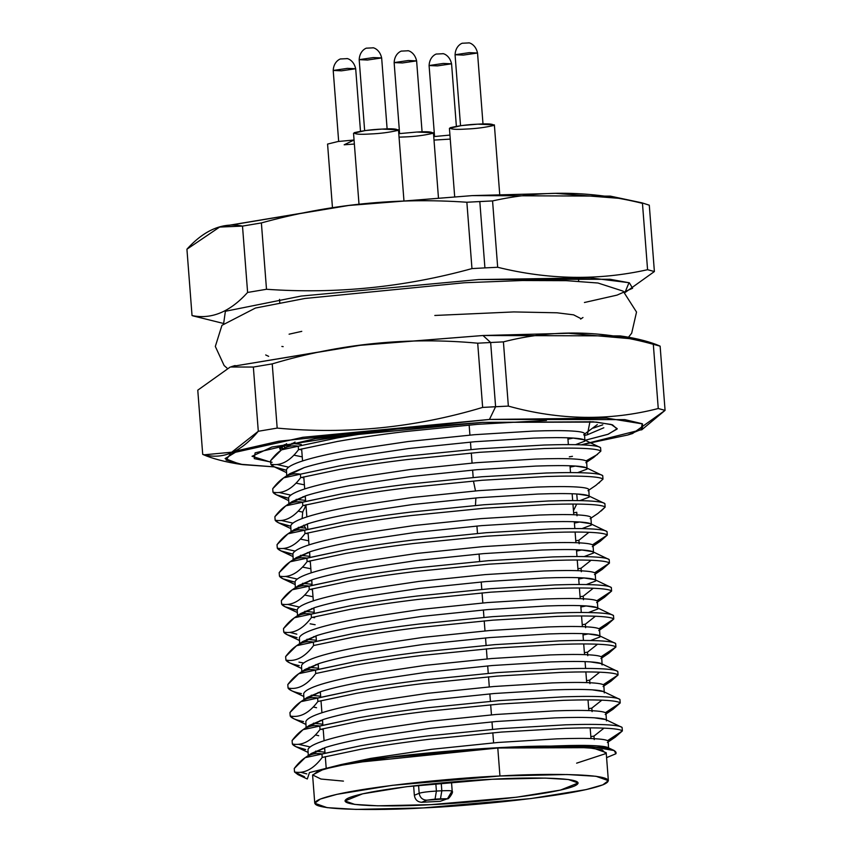 <?xml version="1.0" encoding="UTF-8"?>
<svg xmlns="http://www.w3.org/2000/svg" width="852" height="852" viewBox="0 0 852 852"><rect width="100%" height="100%" fill="white"/><g stroke="black" fill="none" stroke-linecap="round" stroke-linejoin="round"><path stroke-width="1.28" d="M492.051 779.282L406.564 786.694L362.611 793.83L344.964 800.933L354.773 804.416L377.777 805.811L431.08 804.639L516.568 797.216L560.509 790.081L578.157 782.988L568.348 779.505L545.344 778.11L492.051 779.282C526.195 777.077 595.133 776.875 574.11 786.172C550.009 795.64 462.774 803.457 431.08 804.639C396.925 806.844 327.988 807.046 349.022 797.738C373.123 788.281 460.357 780.464 492.051 779.282M440.186 801.338L421.74 802.286C417.555 802.03 415.084 799.698 414.349 795.289L413.625 785.842L414.349 795.289L419.173 793.276C422.251 792.317 427.992 791.572 436.405 791.05L441.826 790.773C449.771 790.454 453.072 790.731 451.72 791.604L447.481 798.729L426.788 800.188L421.74 802.286L440.186 801.338L447.481 798.729C448.045 800.124 453.903 792.083 452.199 791.22L451.72 791.604C453.072 790.731 449.771 790.454 441.826 790.773L441.229 782.945L441.826 790.773L440.484 798.846L447.481 798.729M608.36 780.666L606.209 752.689L593.855 748.301L564.897 746.544L497.792 748.013L390.163 757.353L334.836 766.342L318.137 771.092L312.609 775.277L314.761 803.255L320.288 799.069L336.987 794.32L392.314 785.331L499.943 775.991L567.049 774.521L596.006 776.278L608.36 780.666L602.833 784.852L586.133 789.602L530.807 798.58L423.178 807.92L356.072 809.4L327.115 807.643L314.761 803.255M343.441 781.114L320.938 779.037L312.631 774.937L323.717 769.186L352.611 762.87L497.792 748.013L499.943 775.991L497.792 748.013L588.072 747.662L602.226 749.962L605.996 753.541L576.634 763.168M499.943 775.991C460.037 777.482 350.204 787.323 319.862 799.24C293.386 810.955 380.184 810.699 423.178 807.92C463.083 806.439 572.917 796.599 603.259 784.681C629.734 772.966 542.937 773.222 499.943 775.991M435.819 783.457L436.405 791.05L435.819 783.457M418.556 785.267L419.173 793.276L418.556 785.267M440.484 798.846L441.826 790.773L436.405 791.05L435.052 799.123L440.484 798.846M435.052 799.123L436.405 791.05C427.992 791.572 422.251 792.317 419.173 793.276C419.961 797.642 422.496 799.943 426.788 800.188L435.052 799.123M426.788 800.188C422.496 799.943 419.961 797.642 419.173 793.276L414.349 795.289C415.084 799.698 417.555 802.03 421.74 802.286L426.788 800.188M473.467 481.103L475.501 490.933L473.467 481.103M475.895 497.941L475.459 505.438L475.895 497.941M608.168 741.432L608.594 748.865L607.764 747.513L596.528 745.798C587.475 745.234 574.397 745.255 557.293 745.862L592.864 746.959L614.239 750.559L615.889 753.764L606.592 757.63L615.889 753.764C618.371 748.322 596.688 745.777 550.861 746.107C496.333 745.617 380.823 755.799 340.917 764.617L370.801 758.386L431.751 749.291L498.122 742.465L556.75 738.854C573.854 738.258 586.932 738.237 595.995 738.791C604.909 739.366 608.924 740.388 608.04 741.879C608.924 740.388 604.909 739.366 595.995 738.791C586.932 738.237 573.854 738.258 556.75 738.854L498.122 742.465L431.751 749.291L370.801 758.386L340.917 764.617C380.823 755.799 496.333 745.617 550.861 746.107L557.293 745.862C574.397 745.255 587.475 745.234 596.528 745.798C605.452 746.363 609.468 747.396 608.573 748.887M622.098 727.427L622.375 730.931L607.551 740.676L615.272 737.15L622.375 730.931C621.119 729.791 616.752 728.95 609.265 728.428C599.286 727.746 584.877 727.704 566.026 728.3L501.423 732.07L428.29 739.387C403.72 742.369 381.334 745.638 361.131 749.206L322.205 757.449C313.536 769.036 304.313 773.882 294.526 771.987L297.976 774.628L304.558 776.811L294.526 771.987L294.249 768.493L305.197 757.63L360.865 745.713C381.068 742.135 403.454 738.865 428.023 735.894L501.157 728.577L565.76 724.807C584.6 724.211 599.02 724.253 608.999 724.935C616.486 725.457 620.852 726.287 622.098 727.427C620.852 726.287 616.486 725.457 608.999 724.935C599.02 724.253 584.6 724.211 565.76 724.807L501.157 728.577L428.023 735.894C403.454 738.865 381.068 742.135 360.865 745.713L321.928 753.956L322.205 757.449L361.131 749.206C381.334 745.638 403.72 742.369 428.29 739.387L501.423 732.07L566.026 728.3C584.877 727.704 599.286 727.746 609.265 728.428C616.752 728.95 621.119 729.791 622.375 730.931L622.098 727.427L605.612 719.535L594.376 717.81C585.324 717.256 572.246 717.277 555.142 717.885L496.514 721.484L430.132 728.322L369.182 737.406C350.939 740.718 336.465 744.03 325.773 747.364L311.459 753.402L309.18 755.394L325.773 747.364C336.465 744.03 350.939 740.718 369.182 737.406L430.132 728.322L496.514 721.484L555.142 717.885C572.246 717.277 585.324 717.256 594.376 717.81C603.301 718.385 607.316 719.418 606.422 720.909L606.017 713.454M307.977 749.6C308.903 746.767 314.654 743.689 325.23 740.367C335.922 737.033 350.396 733.71 368.65 730.409L429.589 721.314L495.97 714.487L554.599 710.877C571.703 710.28 584.781 710.259 593.833 710.813C602.758 711.388 606.773 712.41 605.889 713.901C606.773 712.41 602.758 711.388 593.833 710.813C584.781 710.259 571.703 710.28 554.599 710.877L495.97 714.487L429.589 721.314L368.65 730.409C350.396 733.71 335.922 737.033 325.23 740.367C314.654 743.689 308.903 746.767 307.977 749.6L308.286 755.82M310.948 753.754L312.162 754.318L310.948 753.754M318.712 735.713L315.389 734.946L318.712 735.713M619.947 699.449L620.213 702.953L605.399 712.698L613.12 709.173L620.213 702.953C618.967 701.814 614.601 700.972 607.114 700.451C597.135 699.769 582.725 699.726 563.875 700.323L499.272 704.093L426.138 711.409C401.569 714.391 379.183 717.661 358.98 721.229L320.043 729.472C311.385 741.059 302.162 745.905 292.364 744.009L295.825 746.65L305.708 749.568C298.147 748.035 293.695 746.182 292.364 744.009L292.098 740.516L303.046 729.653L358.713 717.735C378.916 714.157 401.292 710.887 425.862 707.916L499.006 700.6L563.609 696.829C582.448 696.233 596.869 696.276 606.848 696.957C614.335 697.479 618.701 698.31 619.947 699.449C618.701 698.31 614.335 697.479 606.848 696.957C596.869 696.276 582.448 696.233 563.609 696.829L499.006 700.6L425.862 707.916C401.292 710.887 378.916 714.157 358.713 717.735L319.777 725.979L320.043 729.472L358.98 721.229C379.183 717.661 401.569 714.391 426.138 711.409L499.272 704.093L563.875 700.323C582.725 699.726 597.135 699.769 607.114 700.451C614.601 700.972 618.967 701.814 620.213 702.953L619.947 699.449L603.461 691.558L592.225 689.832C583.173 689.279 570.094 689.3 552.98 689.907L494.352 693.507L427.981 700.333L367.031 709.428C348.787 712.741 334.314 716.053 323.611 719.386L309.308 725.425L307.018 727.416L323.611 719.386C334.314 716.053 348.787 712.741 367.031 709.428L427.981 700.333L494.352 693.507L552.98 689.907C570.094 689.3 583.173 689.279 592.225 689.832C601.15 690.408 605.165 691.441 604.27 692.932L603.866 685.477M305.825 721.623C306.752 718.79 312.503 715.712 323.078 712.389C333.771 709.056 348.244 705.733 366.498 702.431L427.438 693.336L493.819 686.51L552.447 682.899C569.551 682.303 582.63 682.282 591.682 682.835C600.607 683.411 604.622 684.433 603.727 685.924C604.622 684.433 600.607 683.411 591.682 682.835C582.63 682.282 569.551 682.303 552.447 682.899L493.819 686.51L427.438 693.336L366.498 702.431C348.244 705.733 333.771 709.056 323.078 712.389C312.503 715.712 306.752 718.79 305.825 721.623L306.134 727.842M308.797 725.776L310 726.341L308.797 725.776M320.927 729.248L323.227 729.631L320.927 729.248M316.561 707.735L313.238 706.958L316.561 707.735M304.867 699.439L321.46 691.409C332.163 688.075 346.636 684.763 364.88 681.451L425.83 672.356L492.2 665.529L550.829 661.929C567.933 661.322 581.021 661.301 590.074 661.855C598.999 662.43 603.014 663.463 602.119 664.954L601.31 663.58L590.074 661.855C581.021 661.301 567.933 661.322 550.829 661.929L492.2 665.529L425.83 672.356L364.88 681.451C346.636 684.763 332.163 688.075 321.46 691.409L307.146 697.447L304.867 699.439M601.714 657.499L602.119 664.954M303.674 693.645C304.601 690.812 310.352 687.734 320.927 684.401C331.62 681.078 346.093 677.755 364.337 674.454L425.286 665.359L491.668 658.532L550.296 654.922C567.4 654.325 580.478 654.304 589.531 654.858C598.455 655.433 602.471 656.455 601.576 657.946C602.471 656.455 598.455 655.433 589.531 654.858C580.478 654.304 567.4 654.325 550.296 654.922L491.668 658.532L425.286 665.359L364.337 674.454C346.093 677.755 331.62 681.078 320.927 684.401C310.352 687.734 304.601 690.812 303.674 693.645L303.983 699.865M306.645 697.799L307.849 698.363L306.645 697.799M302.716 671.461L319.308 663.431C330.012 660.098 344.474 656.786 362.728 653.473L423.678 644.378L490.049 637.552L548.677 633.952C565.781 633.345 578.859 633.324 587.923 633.877C596.837 634.452 600.852 635.486 599.968 636.976L590.574 640.523L599.968 636.976L599.158 635.603L587.923 633.877C578.859 633.324 565.781 633.345 548.677 633.952L490.049 637.552L423.678 644.378L362.728 653.473C344.474 656.786 330.012 660.098 319.308 663.431L304.995 669.47L302.716 671.461M599.563 629.521L599.968 636.976M583.024 634.996L588.327 633.909L583.024 634.996M301.512 665.668C302.449 662.835 308.2 659.757 318.776 656.423C329.468 653.101 343.942 649.778 362.185 646.476L423.135 637.381L489.517 630.555L548.145 626.944C565.249 626.348 578.327 626.327 587.379 626.88C596.304 627.455 600.319 628.478 599.425 629.969C600.319 628.478 596.304 627.455 587.379 626.88C578.327 626.327 565.249 626.348 548.145 626.944L489.517 630.555L423.135 637.381L362.185 646.476C343.942 649.778 329.468 653.101 318.776 656.423C308.2 659.757 302.449 662.835 301.512 665.668L301.832 671.887M304.494 669.821L305.698 670.386L304.494 669.821M300.564 643.484L317.157 635.454C327.85 632.12 342.323 628.808 360.577 625.496L421.516 616.401L487.898 609.574L546.526 605.974C563.63 605.367 576.708 605.346 585.761 605.9C594.685 606.475 598.7 607.508 597.816 608.999L588.423 612.545L597.816 608.999L597.007 607.625L585.761 605.9C576.708 605.346 563.63 605.367 546.526 605.974L487.898 609.574L421.516 616.401L360.577 625.496C342.323 628.808 327.85 632.12 317.157 635.454L302.843 641.492L300.564 643.484M597.401 601.544L597.816 608.999M580.872 607.018L586.176 605.932L580.872 607.018M299.361 637.69C300.298 634.857 306.049 631.779 316.614 628.446C327.317 625.123 341.79 621.8 360.034 618.499L420.984 609.404L487.355 602.577L545.983 598.967C563.097 598.37 576.176 598.338 585.228 598.903C594.153 599.467 598.168 600.5 597.273 601.991C598.168 600.5 594.153 599.467 585.228 598.903C576.176 598.338 563.097 598.37 545.983 598.967L487.355 602.577L420.984 609.404L360.034 618.499C341.79 621.8 327.317 625.123 316.614 628.446C306.049 631.779 300.298 634.857 299.361 637.69L299.67 643.91M302.343 641.844L303.546 642.408L302.343 641.844M315.155 624.729L310.107 623.802L315.155 624.729M298.413 615.506L315.006 607.476C325.698 604.143 340.172 600.83 358.426 597.518L419.365 588.423L485.747 581.596L544.375 577.986C561.479 577.39 574.557 577.368 583.609 577.922C592.534 578.497 596.549 579.53 595.654 581.021L586.272 584.568L595.654 581.021L594.856 579.648L583.609 577.922C574.557 577.368 561.479 577.39 544.375 577.986L485.747 581.596L419.365 588.423L358.426 597.518C340.172 600.83 325.698 604.143 315.006 607.476L300.692 613.515L298.413 615.506M595.25 573.566L595.654 581.021M578.721 579.041L584.025 577.954L578.721 579.041M297.21 609.712C298.147 606.88 303.898 603.802 314.463 600.468C325.166 597.145 339.639 593.823 357.883 590.521L418.833 581.426L485.203 574.599L543.832 570.989C560.936 570.382 574.024 570.361 583.077 570.925C592.002 571.49 596.017 572.523 595.122 574.014C596.017 572.523 592.002 571.49 583.077 570.925C574.024 570.361 560.936 570.382 543.832 570.989L485.203 574.599L418.833 581.426L357.883 590.521C339.639 593.823 325.166 597.145 314.463 600.468C303.898 603.802 298.147 606.88 297.21 609.712L297.518 615.932M300.192 613.866L301.395 614.43L300.192 613.866M312.322 617.338L314.622 617.721L312.322 617.338M313.003 596.751L304.622 595.047L313.003 596.751M296.262 587.529L312.854 579.498C323.547 576.165 338.02 572.853 356.264 569.541L417.214 560.446L483.595 553.619L542.223 550.009C559.327 549.412 572.406 549.391 581.458 549.945C590.383 550.52 594.398 551.553 593.503 553.044L584.121 556.59L593.503 553.044L592.694 551.67L581.458 549.945C572.406 549.391 559.327 549.412 542.223 550.009L483.595 553.619L417.214 560.446L356.264 569.541C338.02 572.853 323.547 576.165 312.854 579.498L298.541 585.537L296.262 587.529M593.098 545.589L593.503 553.044M576.559 551.063L581.873 549.977L576.559 551.063M295.058 581.735C295.995 578.902 301.746 575.824 312.311 572.491C323.014 569.168 337.477 565.845 355.731 562.544L416.681 553.449L483.052 546.622L541.68 543.012C558.784 542.404 571.862 542.383 580.926 542.948C589.84 543.512 593.855 544.545 592.971 546.036C593.855 544.545 589.84 543.512 580.926 542.948C571.862 542.383 558.784 542.404 541.68 543.012L483.052 546.622L416.681 553.449L355.731 562.544C337.477 565.845 323.014 569.168 312.311 572.491C301.746 575.824 295.995 578.902 295.058 581.735L295.367 587.955M298.04 585.888L299.244 586.453L298.04 585.888M310.171 589.36L312.46 589.744L310.171 589.36M310.852 568.774L302.471 567.07L310.852 568.774M294.11 559.551L310.703 551.521C321.396 548.187 335.869 544.875 354.112 541.563L415.062 532.468L481.444 525.641L540.072 522.031C557.176 521.435 570.254 521.413 579.307 521.967C588.231 522.542 592.246 523.575 591.352 525.066L581.959 528.613L591.352 525.066L590.543 523.692L579.307 521.967C570.254 521.413 557.176 521.435 540.072 522.031L481.444 525.641L415.062 532.468L354.112 541.563C335.869 544.875 321.396 548.187 310.703 551.521L296.389 557.559L294.11 559.551M590.947 517.611L591.352 525.066M574.408 523.085L579.711 521.999L574.408 523.085M292.907 553.757C293.833 550.924 299.595 547.847 310.16 544.513C320.853 541.19 335.326 537.868 353.58 534.566L414.519 525.471L480.901 518.634L539.529 515.034C556.633 514.427 569.711 514.406 578.764 514.97C587.688 515.535 591.703 516.568 590.819 518.059C591.703 516.568 587.688 515.535 578.764 514.97C569.711 514.406 556.633 514.427 539.529 515.034L480.901 518.634L414.519 525.471L353.58 534.566C335.326 537.868 320.853 541.19 310.16 544.513C299.595 547.847 293.833 550.924 292.907 553.757L293.216 559.977M295.878 557.911L297.092 558.475L295.878 557.911M308.009 561.372L310.309 561.766L308.009 561.372M308.701 540.796L300.319 539.092L308.701 540.796M291.948 531.573L308.552 523.543C319.244 520.21 333.718 516.898 351.961 513.586L412.911 504.49L479.282 497.664L537.921 494.053C555.025 493.457 568.103 493.436 577.155 493.99C586.08 494.565 590.095 495.598 589.201 497.089L579.807 500.635L589.201 497.089L588.391 495.715L577.155 493.99C568.103 493.436 555.025 493.457 537.921 494.053L479.282 497.664L412.911 504.49L351.961 513.586C333.718 516.898 319.244 520.21 308.552 523.543L294.238 529.582L291.948 531.573M588.796 489.634L589.201 497.089M576.804 494.181L577.56 494.022L576.804 494.181M290.756 525.78C291.682 522.947 297.433 519.869 308.009 516.536C318.701 513.213 333.175 509.89 351.429 506.589L412.368 497.493L478.749 490.656L537.378 487.056C554.482 486.449 567.56 486.428 576.612 486.993C585.537 487.557 589.552 488.59 588.657 490.081C589.552 488.59 585.537 487.557 576.612 486.993C567.56 486.428 554.482 486.449 537.378 487.056L478.749 490.656L412.368 497.493L351.429 506.589C333.175 509.89 318.701 513.213 308.009 516.536C297.433 519.869 291.682 522.947 290.756 525.78L291.065 531.989M293.727 529.933L294.93 530.498L293.727 529.933M305.857 533.395L308.158 533.789L305.857 533.395M302.684 512.127L298.168 511.115L302.684 512.127M289.797 503.596L306.39 495.566C317.093 492.232 331.566 488.92 349.81 485.608L410.76 476.513L477.131 469.686L535.759 466.076C552.863 465.48 565.952 465.458 575.004 466.012C583.929 466.587 587.944 467.62 587.049 469.111L577.656 472.658L587.049 469.111L586.24 467.737L575.004 466.012C565.952 465.458 552.863 465.48 535.759 466.076L477.131 469.686L410.76 476.513L349.81 485.608C331.566 488.92 317.093 492.232 306.39 495.566L292.076 501.604L289.797 503.596M586.645 461.656L587.049 469.111M570.105 467.13L575.409 466.044L570.105 467.13M288.604 497.802C289.531 494.969 295.282 491.892 305.857 488.558C316.55 485.235 331.023 481.912 349.267 478.611L410.217 469.516L476.598 462.679L535.226 459.079C552.33 458.472 565.409 458.451 574.461 459.015C583.386 459.579 587.401 460.612 586.506 462.103C587.401 460.612 583.386 459.579 574.461 459.015C565.409 458.451 552.33 458.472 535.226 459.079L476.598 462.679L410.217 469.516L349.267 478.611C331.023 481.912 316.55 485.235 305.857 488.558C295.282 491.892 289.531 494.969 288.604 497.802L288.892 503.756M303.706 505.417L305.623 505.747L303.706 505.417M304.388 484.841L296.017 483.137L304.388 484.841M287.646 475.618L304.239 467.588C314.942 464.255 329.415 460.932 347.659 457.63L408.609 448.535L474.979 441.709L533.608 438.098C550.712 437.502 563.79 437.481 572.853 438.034C581.767 438.61 585.793 439.643 584.898 441.123L575.505 444.68L584.898 441.123L584.089 439.76L572.853 438.034C563.79 437.481 550.712 437.502 533.608 438.098L474.979 441.709L408.609 448.535L347.659 457.63C329.415 460.932 314.942 464.255 304.239 467.588L289.925 473.627L283.663 477.844L300.405 474.181L300.671 477.674L339.607 469.431C359.81 465.852 382.186 462.583 406.755 459.611L479.9 452.295L544.503 448.525C563.342 447.928 577.762 447.971 587.742 448.653C595.228 449.174 599.595 450.005 600.841 451.145L600.575 447.651C599.329 446.512 594.962 445.681 587.465 445.159C577.486 444.478 563.076 444.435 544.226 445.021L479.623 448.791L406.489 456.118C381.92 459.09 359.533 462.359 339.341 465.927L300.405 474.181L339.341 465.927C359.533 462.359 381.92 459.09 406.489 456.118L479.623 448.791L544.226 445.021C563.076 444.435 577.486 444.478 587.465 445.159C594.962 445.681 599.329 446.512 600.575 447.651L600.841 451.145C599.595 450.005 595.228 449.174 587.742 448.653C577.762 447.971 563.342 447.928 544.503 448.525L479.9 452.295L406.755 459.611C382.186 462.583 359.81 465.852 339.607 469.431L300.671 477.674C292.012 489.25 282.779 494.096 272.991 492.211L272.725 488.707L283.663 477.844M584.493 433.679L584.898 441.123M567.954 439.153L573.258 438.066L567.954 439.153M286.442 469.825C287.38 466.992 293.131 463.914 303.706 460.581C314.399 457.247 328.872 453.935 347.115 450.633L408.065 441.538L474.447 434.701L533.075 431.101C550.179 430.494 563.257 430.473 572.31 431.037C581.234 431.602 585.249 432.635 584.355 434.126C585.249 432.635 581.234 431.602 572.31 431.037C563.257 430.473 550.179 430.494 533.075 431.101L474.447 434.701L408.065 441.538L347.115 450.633C328.872 453.935 314.399 457.247 303.706 460.581C293.131 463.914 287.38 466.992 286.442 469.825L286.741 475.778M301.555 477.44L303.855 477.834L301.555 477.44M302.236 456.864L293.865 455.16L302.236 456.864M285.495 447.641L295.058 442.05L281.511 449.867L298.253 446.203L298.519 449.696L337.456 441.453C357.648 437.875 380.035 434.605 404.604 431.634L477.748 424.317L546.452 420.419L477.748 424.317L404.604 431.634C380.035 434.605 357.648 437.875 337.456 441.453L298.519 449.696C289.861 461.273 280.627 466.119 270.84 464.233L270.574 460.73L281.511 449.867M287.273 446.001L288.477 446.565L287.273 446.001M299.403 449.462L301.704 449.856L299.403 449.462M492.562 200.923L479.814 201.541L484.916 267.89L497.674 267.272L492.562 200.923L497.674 267.272C548.55 279.85 598.509 280.659 647.573 269.701L654.389 271.543L625.048 292.534L654.389 271.543L649.288 205.194L654.389 271.543L647.573 269.701L642.461 203.351L647.573 269.701C598.509 280.659 548.55 279.85 497.674 267.272L484.916 267.89L479.814 201.541L466.864 202.243L471.965 268.593L484.916 267.89L471.965 268.593L466.864 202.243C397.469 197.366 328.968 204.256 261.383 222.926L266.495 289.275C335.89 294.153 404.38 287.262 471.965 268.593C404.38 287.262 335.89 294.153 266.495 289.275L261.383 222.926L242.5 226.1L247.612 292.449L266.495 289.275L247.612 292.449L242.5 226.1C223.096 222.042 204.565 229.742 186.929 249.21L192.03 315.56C211.488 319.596 230.008 311.896 247.612 292.449C230.008 311.896 211.488 319.596 192.03 315.56L186.929 249.21L219.603 227.069L242.5 226.1L261.383 222.926C328.968 204.256 397.469 197.366 466.864 202.243L492.562 200.923C541.627 189.953 591.597 190.763 642.461 203.351C591.597 190.763 541.627 189.953 492.562 200.923M569.317 456.832L572.448 456.331L569.317 456.832M573.62 512.787L576.751 512.286L577.017 515.779L576.751 512.286L573.62 512.787M575.771 540.764L578.902 540.264L579.168 543.757L578.902 540.264L575.771 540.764M577.922 568.742L581.053 568.241L581.32 571.735L581.053 568.241L577.922 568.742M580.074 596.719L583.205 596.219L583.471 599.712L583.205 596.219L580.074 596.719M582.225 624.697L585.356 624.197L585.633 627.69L585.356 624.197L582.225 624.697M584.387 652.675L587.518 652.174L587.784 655.667L587.518 652.174L584.387 652.675M586.538 680.652L589.669 680.152L589.935 683.645L589.669 680.152L586.538 680.652M588.689 708.63L591.821 708.129L592.087 711.622L591.821 708.129L588.689 708.63M590.841 736.607L593.972 736.107L594.238 739.6L593.972 736.107L590.841 736.607M618.062 674.976L617.796 671.472C616.55 670.332 612.183 669.502 604.696 668.98C594.717 668.298 580.297 668.256 561.447 668.852L496.854 672.622L423.71 679.939C399.141 682.91 376.754 686.179 356.562 689.747L317.626 698.001L317.892 701.494L356.828 693.251C377.031 689.683 399.418 686.414 423.987 683.432L497.121 676.115L561.724 672.345C580.563 671.749 594.984 671.791 604.963 672.473C612.45 672.995 616.816 673.826 618.062 674.976C616.816 673.826 612.45 672.995 604.963 672.473C594.984 671.791 580.563 671.749 561.724 672.345L497.121 676.115L423.987 683.432C399.418 686.414 377.031 689.683 356.828 693.251L317.892 701.494C309.233 713.081 300.01 717.927 290.212 716.031L289.946 712.538L300.894 701.675L356.562 689.747C376.754 686.179 399.141 682.91 423.71 679.939L496.854 672.622L561.447 668.852C580.297 668.256 594.717 668.298 604.696 668.98C612.183 669.502 616.55 670.332 617.796 671.472L618.062 674.976L603.248 684.72L610.969 681.195L618.062 674.976M615.911 646.998L615.645 643.494C614.398 642.355 610.021 641.524 602.534 641.002C592.555 640.321 578.146 640.278 559.295 640.874L494.692 644.644L421.559 651.961C396.989 654.932 374.603 658.202 354.411 661.77L315.474 670.023L315.741 673.517L354.677 665.274C374.88 661.706 397.256 658.426 421.825 655.454L494.969 648.138L559.572 644.368C578.412 643.771 592.832 643.814 602.811 644.495C610.298 645.017 614.665 645.848 615.911 646.998C614.665 645.848 610.298 645.017 602.811 644.495C592.832 643.814 578.412 643.771 559.572 644.368L494.969 648.138L421.825 655.454C397.256 658.426 374.88 661.706 354.677 665.274L315.741 673.517C307.082 685.104 297.849 689.95 288.061 688.054L287.795 684.561L298.732 673.698L354.411 661.77C374.603 658.202 396.989 654.932 421.559 651.961L494.692 644.644L559.295 640.874C578.146 640.278 592.555 640.321 602.534 641.002C610.021 641.524 614.398 642.355 615.645 643.494L615.911 646.998L601.097 656.743L608.818 653.218L615.911 646.998M613.759 619.01L613.493 615.517C612.237 614.377 607.87 613.547 600.383 613.025C590.404 612.343 575.995 612.3 557.144 612.897L492.541 616.667L419.408 623.983C394.838 626.955 372.452 630.224 352.249 633.792L313.323 642.046L313.589 645.539L352.526 637.296C372.718 633.728 395.104 630.448 419.674 627.477L492.818 620.16L557.41 616.39C576.261 615.794 590.681 615.836 600.66 616.518C608.147 617.04 612.513 617.87 613.759 619.01C612.513 617.87 608.147 617.04 600.66 616.518C590.681 615.836 576.261 615.794 557.41 616.39L492.818 620.16L419.674 627.477C395.104 630.448 372.718 633.728 352.526 637.296L313.589 645.539C304.931 657.126 295.697 661.961 285.91 660.076L285.644 656.583L296.581 645.72L352.249 633.792C372.452 630.224 394.838 626.955 419.408 623.983L492.541 616.667L557.144 612.897C575.995 612.3 590.404 612.343 600.383 613.025C607.87 613.547 612.237 614.377 613.493 615.517L613.759 619.01L598.945 628.765L606.667 625.24L613.759 619.01M611.608 591.032L611.342 587.539C610.085 586.4 605.719 585.569 598.232 585.047C588.253 584.365 573.843 584.323 554.993 584.909L490.39 588.679L417.256 596.006C392.687 598.977 370.3 602.247 350.097 605.815L311.172 614.068L311.438 617.562L350.374 609.318C370.567 605.751 392.953 602.471 417.523 599.499L490.656 592.183L555.259 588.413C574.11 587.816 588.519 587.859 598.498 588.54C605.985 589.062 610.362 589.893 611.608 591.032C610.362 589.893 605.985 589.062 598.498 588.54C588.519 587.859 574.11 587.816 555.259 588.413L490.656 592.183L417.523 599.499C392.953 602.471 370.567 605.751 350.374 609.318L311.438 617.562C302.769 629.149 293.546 633.984 283.759 632.099L283.492 628.606L294.43 617.743L350.097 605.815C370.3 602.247 392.687 598.977 417.256 596.006L490.39 588.679L554.993 584.909C573.843 584.323 588.253 584.365 598.232 585.047C605.719 585.569 610.085 586.4 611.342 587.539L611.608 591.032L596.794 600.788L604.515 597.263L611.608 591.032M609.457 563.055L609.18 559.562C607.934 558.422 603.567 557.591 596.081 557.07C586.101 556.388 571.692 556.345 552.841 556.931L488.239 560.701L415.105 568.028C390.535 571 368.149 574.269 347.946 577.837L309.01 586.091L309.287 589.584L348.212 581.341C368.415 577.773 390.802 574.493 415.371 571.522L488.505 564.205L553.108 560.435C571.958 559.839 586.368 559.881 596.347 560.563C603.834 561.085 608.2 561.915 609.457 563.055C608.2 561.915 603.834 561.085 596.347 560.563C586.368 559.881 571.958 559.839 553.108 560.435L488.505 564.205L415.371 571.522C390.802 574.493 368.415 577.773 348.212 581.341L309.287 589.584C300.618 601.161 291.395 606.006 281.607 604.121L281.33 600.628L292.279 589.765L347.946 577.837C368.149 574.269 390.535 571 415.105 568.028L488.239 560.701L552.841 556.931C571.692 556.345 586.101 556.388 596.081 557.07C603.567 557.591 607.934 558.422 609.18 559.562L609.457 563.055L594.632 572.81L602.353 569.285L609.457 563.055M607.306 535.077L607.029 531.584C605.783 530.445 601.416 529.614 593.929 529.092C583.95 528.41 569.53 528.368 550.69 528.954L486.087 532.724L412.954 540.051C388.384 543.022 365.998 546.292 345.795 549.859L306.858 558.113L307.135 561.606L346.061 553.363C366.264 549.796 388.65 546.515 413.22 543.544L486.354 536.227L550.956 532.457C569.807 531.861 584.216 531.904 594.195 532.585C601.682 533.107 606.049 533.938 607.306 535.077C606.049 533.938 601.682 533.107 594.195 532.585C584.216 531.904 569.807 531.861 550.956 532.457L486.354 536.227L413.22 543.544C388.65 546.515 366.264 549.796 346.061 553.363L307.135 561.606C298.466 573.183 289.243 578.029 279.456 576.144L279.179 572.65L290.127 561.788L345.795 549.859C365.998 546.292 388.384 543.022 412.954 540.051L486.087 532.724L550.69 528.954C569.53 528.368 583.95 528.41 593.929 529.092C601.416 529.614 605.783 530.445 607.029 531.584L607.306 535.077L592.481 544.833L600.202 541.308L607.306 535.077M590.148 518.676L598.061 513.341L605.144 507.1L604.877 503.607C603.631 502.467 599.265 501.636 591.778 501.114C581.799 500.433 567.379 500.39 548.539 500.976L483.936 504.746L410.802 512.073C386.222 515.045 363.847 518.314 343.644 521.882L304.707 530.136L304.973 533.629L343.91 525.386C364.113 521.807 386.499 518.538 411.069 515.567L484.202 508.25L548.805 504.48C567.656 503.883 582.065 503.926 592.044 504.608C599.531 505.13 603.898 505.96 605.144 507.1C603.898 505.96 599.531 505.13 592.044 504.608C582.065 503.926 567.656 503.883 548.805 504.48L484.202 508.25L411.069 515.567C386.499 518.538 364.113 521.807 343.91 525.386L304.973 533.629C296.315 545.205 287.092 550.051 277.294 548.166L277.028 544.662L287.976 533.81L343.644 521.882C363.847 518.314 386.222 515.045 410.802 512.073L483.936 504.746L548.539 500.976C567.379 500.39 581.799 500.433 591.778 501.114C599.265 501.636 603.631 502.467 604.877 503.607L605.144 507.1L601.129 510.987M602.992 479.122L602.726 475.629C601.48 474.489 597.114 473.659 589.627 473.137C579.648 472.455 565.227 472.413 546.377 472.998L481.785 476.769L408.64 484.096C384.071 487.067 361.685 490.337 341.492 493.904L302.556 502.158L302.822 505.651L341.758 497.408C361.962 493.83 384.348 490.56 408.917 487.589L482.051 480.272L546.654 476.502C565.494 475.906 579.914 475.948 589.893 476.63C597.38 477.152 601.746 477.983 602.992 479.122C601.746 477.983 597.38 477.152 589.893 476.63C579.914 475.948 565.494 475.906 546.654 476.502L482.051 480.272L408.917 487.589C384.348 490.56 361.962 493.83 341.758 497.408L302.822 505.651C294.164 517.228 284.941 522.074 275.143 520.189L274.877 516.685L285.825 505.832L341.492 493.904C361.685 490.337 384.071 487.067 408.64 484.096L481.785 476.769L546.377 472.998C565.227 472.413 579.648 472.455 589.627 473.137C597.114 473.659 601.48 474.489 602.726 475.629L602.992 479.122L595.899 485.352L587.997 490.699M409.716 427.491L404.338 428.141C379.768 431.112 357.382 434.382 337.179 437.949L298.253 446.203L337.179 437.949C357.382 434.382 379.768 431.112 404.338 428.141L409.716 427.491M300.692 772.295L306.816 773.893L300.692 772.295M324.963 752.188L315.56 751.155L324.963 752.188M298.541 744.318L310.181 746.927L298.541 744.318M322.397 748.471L324.697 748.695L322.397 748.471M322.812 724.211L313.408 723.178L322.812 724.211M303.557 721.591C295.985 720.057 291.544 718.204 290.212 716.031L293.674 718.673L305.868 724.413M320.235 720.494L322.546 720.717L320.235 720.494M320.661 696.233L311.257 695.2L320.661 696.233M301.406 693.613C293.833 692.08 289.392 690.226 288.061 688.054L291.522 690.695L303.717 696.435M318.084 692.516L320.395 692.74L318.084 692.516M318.51 668.256L309.106 667.222L318.51 668.256M299.254 665.636C291.682 664.102 287.241 662.249 285.91 660.076L289.371 662.718L301.565 668.458M298.977 662.142L303.727 662.994L298.977 662.142M315.932 664.539L318.233 664.762L315.932 664.539M316.348 640.278L306.954 639.245L316.348 640.278M297.092 637.658C289.531 636.124 285.09 634.271 283.759 632.099L287.22 634.74L297.092 637.658M289.936 632.408L296.826 634.165L289.936 632.408M313.781 636.561L316.081 636.785L313.781 636.561M314.196 612.3L304.792 611.267L314.196 612.3M297.124 610.096L294.941 609.681C287.38 608.147 282.928 606.294 281.607 604.121L285.058 606.762L297.124 610.096M287.784 604.43L299.414 607.039L287.784 604.43M311.63 608.584L313.93 608.807L311.63 608.584M312.045 584.323L302.641 583.29L312.045 584.323M294.973 582.118L292.79 581.703C285.228 580.169 280.777 578.316 279.456 576.144L282.907 578.785L294.973 582.118M285.622 576.453L297.263 579.062L285.622 576.453M309.478 580.606L311.779 580.83L309.478 580.606M309.894 556.345L300.49 555.312L309.894 556.345M292.822 554.141L290.638 553.725C283.077 552.192 278.625 550.339 277.294 548.166L280.755 550.807L292.822 554.141M283.471 548.475L295.112 551.084L283.471 548.475M307.327 552.628L309.627 552.852L307.327 552.628M305.474 528.144L298.338 527.335L305.474 528.144M290.67 526.163L288.487 525.748C280.926 524.214 276.474 522.361 275.143 520.189L278.604 522.83L290.67 526.163M281.32 520.497L292.96 523.107L281.32 520.497M305.591 500.39L296.187 499.357L305.591 500.39M288.519 498.186L286.336 497.77C278.764 496.237 274.323 494.384 272.991 492.211L276.453 494.842L288.519 498.186M279.168 492.509L290.809 495.129L279.168 492.509M303.014 496.673L305.325 496.886L303.014 496.673M286.357 470.208L284.185 469.793C276.612 468.259 272.171 466.406 270.84 464.233L274.301 466.864L286.357 470.208M277.017 464.532L288.658 467.152L277.017 464.532M301.288 444.435L291.885 443.402L301.288 444.435M192.797 315.836L223.554 323.483M578.37 277.518L578.657 281.224M649.288 205.194L642.014 202.851L610.341 196.13L472.253 195.609L555.6 193.361L621.971 198.559M221.2 226.579L347.296 205.588L472.253 195.609L349.501 205.343L220.647 226.749M584.429 302.503L616.997 295.133L632.621 288.264L629.351 282.811L610.011 279.264L478.717 279.541L301.214 296.059L225.375 311.278L223.671 323.355L225.375 311.278L301.214 296.059L478.717 279.541L590.372 277.912L629.01 282.694L624.974 292.47M307.306 778.994L309.457 772.572L340.917 764.617M583.695 434.744L597.305 424.615M585.846 462.721L593.748 457.386L600.841 451.145M603.993 728.14L593.972 736.107L603.993 728.14M601.842 700.163L591.821 708.129L601.842 700.163M601.31 663.58L617.796 671.472M599.691 672.185L589.669 680.152L599.691 672.185M599.158 635.603L615.645 643.494M597.54 644.208L587.518 652.174L597.54 644.208M597.007 607.625L613.493 615.517M595.388 616.23L585.356 624.197L595.388 616.23M594.856 579.648L611.342 587.539M593.237 588.253L583.205 596.219L593.237 588.253M592.694 551.67L609.18 559.562M591.075 560.275L581.053 568.241L591.075 560.275M590.543 523.692L607.029 531.584M588.924 532.298L578.902 540.264L588.924 532.298M588.391 495.715L604.877 503.607M586.24 467.737L602.726 475.629M584.089 439.76L600.575 447.651M469.143 425.02L469.921 435.084L469.143 425.02M470.464 442.082L471.028 449.494L470.464 442.082M471.305 452.998L472.072 463.062L471.305 452.998M472.615 470.059L473.179 477.471L472.615 470.059M476.918 526.014L477.493 533.427L476.918 526.014M479.069 553.992L479.644 561.404L479.069 553.992M481.22 581.98L481.795 589.382L481.22 581.98M482.062 592.885L482.839 602.95L482.062 592.885M483.382 609.957L483.947 617.359L483.382 609.957M484.213 620.863L484.99 630.927L484.213 620.863M485.533 637.935L486.098 645.337L485.533 637.935M486.375 648.841L487.142 658.905L486.375 648.841M487.685 665.913L488.249 673.325L487.685 665.913M488.526 676.818L489.293 686.882L488.526 676.818M489.836 693.89L490.411 701.303L489.836 693.89M490.677 704.796L491.455 714.86L490.677 704.796M491.987 721.868L492.562 729.28L491.987 721.868M492.829 732.773L493.606 742.837L492.829 732.773M270.574 460.73L270.84 464.233C280.627 466.119 289.861 461.273 298.519 449.696L298.253 446.203C288.455 444.307 279.232 449.153 270.574 460.73M272.725 488.707L272.991 492.211C282.779 494.096 292.012 489.25 300.671 477.674L300.405 474.181C290.617 472.285 281.384 477.131 272.725 488.707M274.877 516.685L275.143 520.189C284.941 522.074 294.164 517.228 302.822 505.651L302.556 502.158C292.768 500.262 283.535 505.108 274.877 516.685M277.028 544.662L277.294 548.166C287.092 550.051 296.315 545.205 304.973 533.629L304.707 530.136C294.92 528.24 285.697 533.086 277.028 544.662M279.179 572.65L279.456 576.144C289.243 578.029 298.466 573.183 307.135 561.606L306.858 558.113C297.071 556.218 287.848 561.063 279.179 572.65M281.33 600.628L281.607 604.121C291.395 606.006 300.618 601.161 309.287 589.584L309.01 586.091C299.222 584.195 290 589.041 281.33 600.628M283.492 628.606L283.759 632.099C293.546 633.984 302.769 629.149 311.438 617.562L311.172 614.068C301.374 612.173 292.151 617.018 283.492 628.606M285.644 656.583L285.91 660.076C295.697 661.961 304.931 657.126 313.589 645.539L313.323 642.046C303.525 640.15 294.302 644.996 285.644 656.583M287.795 684.561L288.061 688.054C297.849 689.95 307.082 685.104 315.741 673.517L315.474 670.023C305.687 668.128 296.453 672.973 287.795 684.561M289.946 712.538L290.212 716.031C300.01 717.927 309.233 713.081 317.892 701.494L317.626 698.001C307.838 696.105 298.605 700.951 289.946 712.538M292.098 740.516L292.364 744.009C302.162 745.905 311.385 741.059 320.043 729.472L319.777 725.979C309.99 724.083 300.767 728.929 292.098 740.516M294.249 768.493L294.526 771.987C304.313 773.882 313.536 769.036 322.205 757.449L321.928 753.956C312.141 752.06 302.918 756.906 294.249 768.493M595.346 426.469L594.675 427.054M597.497 454.446L586.027 460.9M599.648 482.424L598.977 483.009M602.79 424.828L593.418 428.077L602.79 424.828M279.775 447.939L283.61 448.578L279.775 447.939M589.989 421.548L587.358 434.776L603.823 427.768M280.691 450.442L279.786 447.449M279.893 449.132L286.634 443.69L279.69 448.461M658.83 345.592L653.314 344.304C602.268 330.129 552.309 329.319 503.415 341.876L490.656 342.504L495.598 406.713L508.356 406.095L503.415 341.876L508.356 406.095C559.391 420.27 609.361 421.08 658.255 408.523L665.071 410.366L641.641 429.898M489.453 419.44L278.806 441.229L238.517 450.41L225.098 458.589L239.891 464.212L274.333 466.885L242.745 464.628L226.089 460.048L230.849 453.285L302.811 437.31L489.453 419.44L606.688 418.098L642.504 423.902L642.387 428.95L627.722 435.01L581.245 444.829L641.109 429.802L642.206 423.721L624.857 419.621L489.453 419.44L495.598 406.713L490.656 342.504L477.706 343.196L482.647 407.416L495.598 406.713L489.453 419.44M272.129 462.295L254.247 458.61L255.121 452.849L315.432 438.61L482.402 422.379L593.035 421.783L611.182 424.466L617.231 428.684L608.339 434.179L584.994 440.303L607.721 434.392L617.104 429.046L612.513 424.85L596.293 422.081L482.402 422.379L381.004 430.271L271.831 447.044L252.032 456.289L270.68 462.146M632.557 433.54L665.071 410.366L658.255 408.523C609.361 421.08 559.391 420.27 508.356 406.095L482.647 407.416C415.243 427.672 346.753 434.563 277.177 428.098L258.294 431.272L231.723 452.21L203.777 454.84L202.712 454.382L197.77 390.173L202.712 454.382C222.244 460.048 240.765 452.348 258.294 431.272L253.353 367.052L272.235 363.889L253.353 367.052L258.294 431.272L277.177 428.098L272.235 363.889C339.639 343.633 408.129 336.732 477.706 343.196C408.129 336.732 339.639 343.633 272.235 363.889L277.177 428.098C346.753 434.563 415.243 427.672 482.647 407.416L477.706 343.196L490.656 342.504L482.988 335.507L490.656 342.504L503.415 341.876C552.309 329.319 602.268 330.129 653.314 344.304L658.255 408.523L653.314 344.304L660.13 346.157L665.071 410.366L660.13 346.157L659.075 345.688C652.089 342.61 638.18 338.34 620.096 335.912L482.988 335.507L361.163 345.145L232.213 366.424L358.255 345.465L482.988 335.507L568.572 333.27L634.239 339.053M197.77 390.173L230.285 366.999L253.353 367.052M584.28 435.393L587.358 434.776L584.621 435.415M571.948 437.981L567.922 438.716M437.385 65.892L429.088 65.54L443.264 63.453L451.571 63.804L437.385 65.892M451.571 63.804L443.264 63.453L429.088 65.54C429.589 55.731 437.183 53.516 436.607 54.038L442.965 53.719C441.538 53.239 449.345 53.921 451.571 63.804L456.374 126.298M450.25 139.11L434.009 140.079M433.743 136.608L449.941 135.074L433.743 136.608M341.514 70.822L333.207 70.46L347.382 68.373L355.689 68.735L341.514 70.822M355.689 68.735L347.382 68.373L333.207 70.46C333.707 60.662 341.301 58.447 340.725 58.958L347.083 58.639C345.656 58.17 353.463 58.841 355.689 68.735L360.492 131.229M354.368 144.041L344.165 144.787L354.059 140.005L338.084 141.507L327.573 144.073L332.429 207.26M367.478 60.023L359.182 59.661L373.357 57.574L381.653 57.936L367.478 60.023M381.653 57.936L373.357 57.574L359.182 59.661C359.682 49.863 367.276 47.648 366.701 48.159L373.059 47.84C371.621 47.361 379.438 48.042 381.653 57.936L387.117 128.897M370.141 133.988C359.555 134.648 354.272 134.211 354.325 132.656C362.782 130.675 371.973 129.483 381.898 129.099C392.484 128.428 397.756 128.876 397.714 130.431C389.257 132.411 380.067 133.594 370.141 133.988M403.912 200.199L398.491 129.813L381.898 129.099L365.412 130.526L353.537 133.274L359.012 204.342M463.36 55.092L455.064 54.741L469.239 52.654L477.535 53.005L463.36 55.092M477.535 53.005L469.239 52.654L455.064 54.741C455.564 44.932 463.147 42.717 462.583 43.228L468.941 42.909C467.503 42.44 475.32 43.111 477.535 53.005L482.999 123.966M466.023 129.057C455.426 129.728 450.154 129.28 450.207 127.725C458.664 125.745 467.854 124.562 477.77 124.168C488.366 123.508 493.638 123.945 493.596 125.5C485.139 127.48 475.948 128.673 466.023 129.057M499.719 194.394L494.373 124.882L477.77 124.168L461.294 125.595L449.419 128.343L454.67 196.588M402.432 62.952L394.135 62.601L408.31 60.513L416.617 60.875L402.432 62.952M416.617 60.875L408.31 60.513L394.135 62.601C394.636 52.792 402.229 50.577 401.654 51.099L408.012 50.779C406.585 50.3 414.392 50.982 416.617 60.875L422.07 131.836M438.439 197.611L433.444 132.752L416.852 132.039L398.789 133.668L416.852 132.039C427.438 131.368 432.709 131.815 432.667 133.359C424.211 135.351 415.02 136.533 405.094 136.927L399.055 137.14M580.563 318.435L573.598 314.846L557.006 312.79L513.809 311.928L434.818 315.464M301.768 331.353L289.084 334.186M283.162 346.636L281.863 346.445M452.199 791.22L451.496 782.04M306.358 504.746L302.748 511.85L302.098 518.548M303.781 525.141L306.603 529.646M576.751 493.968L577.305 500.593M576.676 504.086L573.46 510.699M284.6 448.056L284.323 444.627M615.282 737.161L607.369 742.497M297.976 774.628L306.688 778.728M308.019 752.391L295.825 746.65M605.218 714.519L613.131 709.183M603.067 686.542L610.98 681.206M600.916 658.564L608.818 653.228M598.764 630.587L606.667 625.251M299.414 640.48L287.22 634.74M596.613 602.609L604.515 597.273M297.263 612.503L285.058 606.762M594.462 574.631L602.364 569.296M295.101 584.525L282.907 578.785M592.3 546.654L600.213 541.318M292.95 556.548L280.755 550.807M290.798 528.57L278.604 522.83M288.647 500.593L276.453 494.842M286.496 472.615L274.301 466.864M268.668 356.36L265.686 354.954M580.627 319.085L582.981 317.498M303.046 729.653L309.308 725.425M300.894 701.675L307.146 697.447M298.732 673.698L304.995 669.47M296.581 645.72L302.843 641.492M294.43 617.743L300.692 613.515M292.279 589.754L298.541 585.537M290.127 561.777L296.389 557.559M287.976 533.799L294.238 529.582M285.825 505.822L292.076 501.604M311.459 753.402L305.197 757.63M607.764 747.513L614.122 750.505M301.629 448.897L302.556 460.943M303.781 476.875L304.707 488.92M305.25 495.928L305.666 501.359M305.932 504.853L306.858 516.908M307.402 523.905L307.817 529.337M308.083 532.83L309.01 544.886M309.553 551.883L309.968 557.314M310.234 560.808L311.161 572.863M311.704 579.861L312.12 585.292M312.386 588.785L313.323 600.841M313.855 607.838L314.271 613.27M316.007 635.816L316.422 641.247M318.158 663.793L318.584 669.225M320.32 691.771L320.735 697.202M321.002 700.706L321.928 712.751M322.471 719.748L322.887 725.18M323.153 728.684L324.079 740.729M324.623 747.726L325.038 753.157M325.304 756.661L326.156 767.631M590.99 738.556L590.17 727.885M588.838 710.579L588.018 699.907M586.687 682.601L585.867 671.93M585.59 668.437L585.068 661.621M584.536 654.624L583.716 643.952M583.439 640.459L582.917 633.643M582.385 626.646L581.554 615.975M581.288 612.481L580.766 605.666M580.223 598.658L579.403 587.997M579.136 584.493L578.614 577.688M578.071 570.68L577.251 560.02M576.985 556.516L576.463 549.71M575.92 542.703L575.1 532.042M574.834 528.538L574.312 521.733M573.769 514.725L572.949 504.065M572.682 500.561L572.15 493.755M570.52 472.583L569.999 465.778M568.369 444.606L567.847 437.8M279.775 302.716L279.52 299.372M235.131 365.529L231.595 366.594M632.557 433.53L627.722 435.01M242.745 464.628C224.662 462.199 210.753 457.929 203.777 454.84M434.552 136.501L429.088 65.54M338.67 141.421L333.207 70.46M364.645 130.622L359.182 59.661M460.527 125.702L455.064 54.741M399.599 133.562L394.135 62.601M628.52 337.19L631.683 333.207L636.529 312.056L623.174 291.16L597.955 283.013L566.388 280.67L522.201 280.521L464.447 282.747L304.878 298.477L255.483 308.03L221.946 325.326L215.322 346.455L224.129 365.54L227.058 368.128"/></g></svg>
